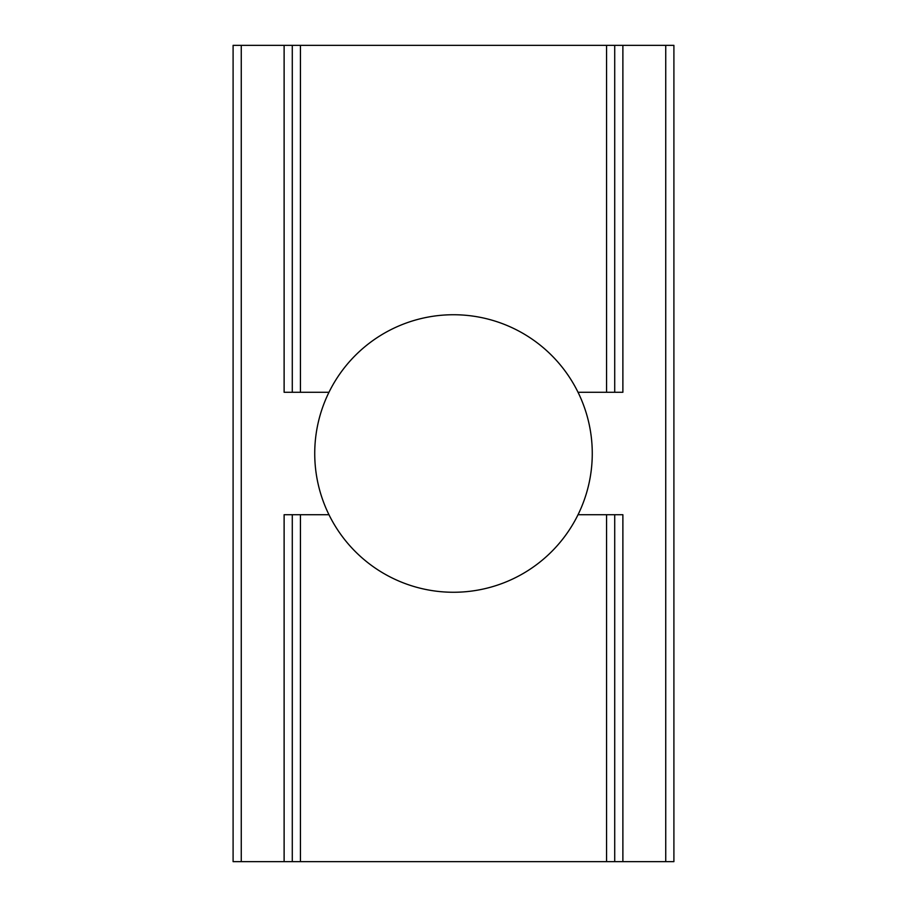 <?xml version="1.0" encoding="UTF-8"?>
<svg xmlns="http://www.w3.org/2000/svg" width="907" height="907" viewBox="0 0 907 907"><rect width="100%" height="100%" fill="white"/><g stroke="black" fill="none" stroke-linecap="round" stroke-linejoin="round"><path stroke-width="1.36" d="M606.556 861.65L300.444 861.65L300.444 514.722L328.969 514.722A138.771 138.771 0 0 0 578.031 514.722L606.556 514.722L606.556 861.65L614.719 861.65L614.719 514.722L606.556 514.722M328.969 514.722A138.771 138.771 0 0 1 328.969 392.278L300.444 392.278L300.444 45.35L292.281 45.35L292.281 392.278L300.444 392.278M606.556 392.278L614.719 392.278L614.719 45.35L606.556 45.35L606.556 392.278L578.031 392.278A138.771 138.771 0 0 0 328.969 392.278M233.099 45.35L233.099 861.65L241.262 861.65L241.262 45.35L233.099 45.35M665.738 861.65L673.901 861.65L673.901 45.35L665.738 45.35L665.738 861.65L614.719 861.65L614.719 514.722L622.882 514.722L622.882 861.65M300.444 514.722L292.281 514.722L292.281 861.65L300.444 861.65M284.118 861.65L284.118 514.722L292.281 514.722L292.281 861.65L241.262 861.65M241.262 45.35L292.281 45.35L292.281 392.278L284.118 392.278L284.118 45.35M606.556 45.35L300.444 45.35M622.882 45.35L622.882 392.278L614.719 392.278L614.719 45.35L665.738 45.35M578.031 392.278A138.771 138.771 0 0 1 578.031 514.722"/></g></svg>

